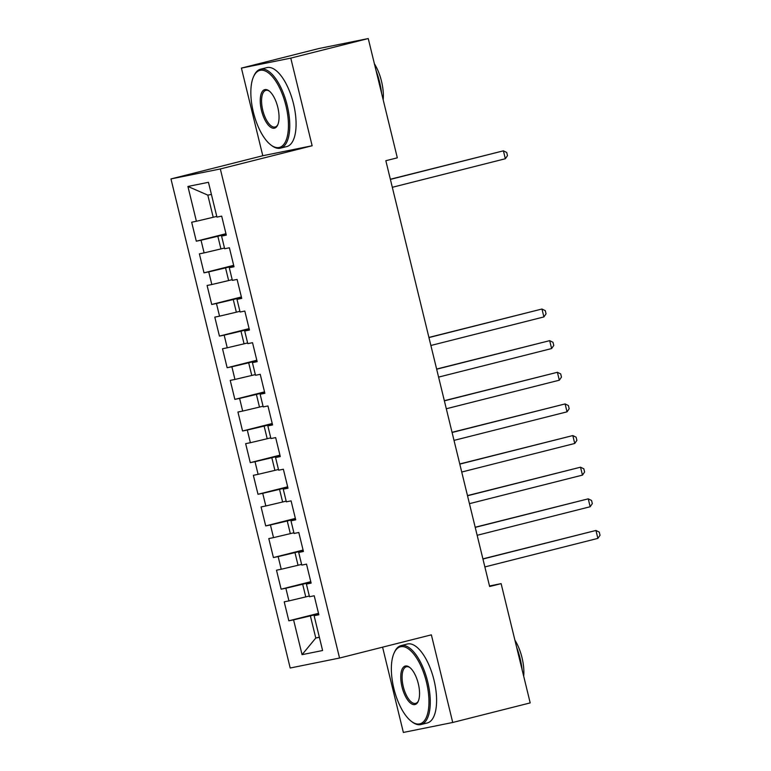 <?xml version="1.0" encoding="UTF-8"?>
<svg xmlns="http://www.w3.org/2000/svg" width="771" height="771" viewBox="0 0 771 771"><rect width="100%" height="100%" fill="white"/><g stroke="black" fill="none" stroke-linecap="round" stroke-linejoin="round"><path stroke-width="1.16" d="M382.58 647.168L403.368 732.45L452.731 722.475L530.197 702.901L501.121 583.637L489.508 585.979M170.969 178.93L290.195 668.014L339.548 658.039L220.323 168.955L170.969 178.93L262.786 155.732L312.139 145.758L290.773 58.124L241.419 68.099L262.786 155.732M241.419 68.099L318.886 48.525L368.249 38.55L290.773 58.124M211.408 194.408L207.813 195.13L187.922 186.457L196.403 221.258L191.671 222.212L196.297 241.198L201.029 240.234L204.113 252.888L199.381 253.852L204.007 272.828L208.739 271.874L211.823 284.528L207.091 285.482L211.717 304.468L216.458 303.514L219.542 316.168L214.801 317.122L219.427 336.098L224.168 335.144L227.252 347.798L222.511 348.752L227.146 367.738L231.878 366.784L234.962 379.438L230.23 380.392L234.856 399.378L239.588 398.414L242.672 411.068L237.94 412.032L242.566 431.008L247.298 430.054L250.382 442.708L245.65 443.662L250.276 462.648L255.018 461.684L258.102 474.338L253.36 475.302L257.986 494.278L262.728 493.324L265.812 505.978L261.07 506.933L265.706 525.918L270.438 524.955L273.522 537.618L268.79 538.572L273.416 557.549L278.148 556.595L281.232 569.249L276.5 570.203L281.126 589.189L285.858 588.234L288.942 600.888L284.21 601.843L288.836 620.819L318.5 613.331M187.922 186.457L208.459 182.303L216.94 217.104L221.682 216.15L226.308 235.126L221.576 236.09L224.66 248.744L229.392 247.78L234.018 266.766L229.286 267.72L232.37 280.374L237.102 279.42L241.728 298.396L236.996 299.36L240.08 312.014L244.812 311.05L249.447 330.036L244.706 330.99L247.79 343.644L252.531 342.69L257.157 361.666L252.416 362.63L255.5 375.284L260.241 374.32L264.867 393.306L260.135 394.26L263.219 406.915L267.951 405.96L272.577 424.946L267.845 425.9L270.929 438.554L275.661 437.6L280.287 456.577L275.555 457.531L278.639 470.194L283.371 469.231L288.007 488.216L283.265 489.171L286.349 501.825L291.091 500.871L295.717 519.847L290.975 520.81L294.069 533.465L298.801 532.501L303.427 551.487L298.695 552.441L301.779 565.095L306.511 564.141L311.137 583.117L306.405 584.081L309.489 596.735L314.221 595.771L318.847 614.757L314.115 615.711L322.596 650.512L302.059 654.666L293.578 619.865L288.836 620.819M368.249 38.55L397.316 157.814L385.837 160.715L489.643 586.529L501.121 583.637M309.316 596.012L305.759 596.908L302.675 584.254L310.906 582.172M288.942 600.888L305.759 596.908M285.858 588.234L302.675 584.254M314.115 615.711L318.751 614.342M301.596 564.372L298.049 565.268L294.965 552.614L303.196 550.533M281.232 569.249L298.049 565.268M278.148 556.595L294.965 552.614M306.405 584.081L311.041 582.703M293.886 532.742L290.339 533.638L287.246 520.984L295.486 518.902M273.522 537.618L290.339 533.638M270.438 524.955L287.246 520.984M298.695 552.441L303.321 551.072M286.176 501.102L282.62 501.998L279.536 489.344L287.776 487.262M265.812 505.978L282.62 501.998M262.728 493.324L279.536 489.344M290.975 520.81L295.611 519.432M278.466 469.462L274.91 470.368L271.826 457.714L280.056 455.632M258.102 474.338L274.91 470.368M255.018 461.684L271.826 457.714M283.265 489.171L287.901 487.792M270.756 437.832L267.2 438.728L264.116 426.074L272.346 423.992M250.382 442.708L267.2 438.728M247.298 430.054L264.116 426.074M275.555 457.531L280.191 456.162M263.036 406.192L259.49 407.088L256.406 394.434L264.636 392.362M242.672 411.068L259.49 407.088M239.588 398.414L256.406 394.434M267.845 425.9L272.481 424.522M255.326 374.561L251.77 375.458L248.686 362.804L256.926 360.722M234.962 379.438L251.77 375.458M231.878 366.784L248.686 362.804M260.135 394.26L264.761 392.892M247.616 342.922L244.06 343.818L240.976 331.164L249.216 329.082M227.252 347.798L244.06 343.818M224.168 335.144L240.976 331.164M252.416 362.63L257.051 361.252M239.906 311.291L236.35 312.188L233.266 299.534L241.496 297.452M219.542 316.168L236.35 312.188M216.458 303.514L233.266 299.534M244.706 330.99L249.341 329.622M232.196 279.651L228.64 280.548L225.556 267.894L233.786 265.812M211.823 284.528L228.64 280.548M208.739 271.874L225.556 267.894M236.996 299.36L241.631 297.982M224.477 248.021L220.93 248.917L217.846 236.263L226.076 234.182M204.113 252.888L220.93 248.917M201.029 240.234L217.846 236.263M229.286 267.72L233.921 266.352M216.767 216.381L213.21 217.277L207.813 195.13M196.403 221.258L213.21 217.277M221.576 236.09L226.202 234.712M312.139 145.758L220.323 168.955M452.731 722.475L431.365 634.841L339.548 658.039M319.339 637.135L315.782 638.031L319.377 637.309M318.616 613.803L310.385 615.884L315.782 638.031L302.059 654.666M293.578 619.865L310.385 615.884M196.297 241.198L225.961 233.7M204.007 272.828L233.671 265.34M211.717 304.468L241.381 296.97M219.427 336.098L249.091 328.61M227.146 367.738L256.81 360.24M234.856 399.378L264.52 391.88M242.566 431.008L272.23 423.51M250.276 462.648L279.94 455.15M257.986 494.278L287.65 486.79M265.706 525.918L295.37 518.42M273.416 557.549L303.08 550.06M281.126 589.189L310.79 581.691M390.396 179.392L503.405 150.837L505.333 158.749L392.323 187.305M390.357 179.238L503.405 150.837L506.72 152.475L507.491 155.636L505.333 158.749M253.37 112.19A39.735 16.586 -104.2 0 0 270.9 144.977A39.735 16.586 -104.2 0 0 285.916 105.608A39.735 16.586 -104.2 0 0 253.611 76.551A39.735 16.586 -104.2 0 0 253.37 112.19M253.611 76.551L254.073 75.539A40.709 16.991 75.8 0 1 260.531 69.207A40.709 16.991 75.8 0 1 287.178 105.309A40.709 16.991 75.8 0 1 280.48 148.148A40.709 16.991 75.8 0 1 271.797 145.652L270.9 144.977M261.504 110.542A19.863 8.298 75.8 0 1 269.021 90.853A19.863 8.298 75.8 0 1 277.782 107.256A19.863 8.298 75.8 0 1 277.666 125.075A19.863 8.298 75.8 0 1 261.504 110.542M269.465 91.219A18.89 7.883 -104.2 0 0 265.879 90.371A18.89 7.883 -104.2 0 0 262.766 110.243A18.89 7.883 -104.2 0 0 275.131 126.993A18.89 7.883 -104.2 0 0 277.888 124.545M376.094 70.73A40.709 16.991 75.8 0 1 379.563 81.967A40.709 16.991 75.8 0 1 381.635 93.484M374.388 63.762A29.308 12.24 75.8 0 1 381.5 81.244A29.308 12.24 75.8 0 1 383.177 99.816M260.531 69.207L266.843 67.617A40.709 16.991 75.8 0 1 293.491 103.719A40.709 16.991 75.8 0 1 286.793 146.557L280.48 148.148M393.885 688.59A39.735 16.586 -104.2 0 0 411.415 721.386A39.735 16.586 -104.2 0 0 426.43 682.007A39.735 16.586 -104.2 0 0 394.126 652.95A39.735 16.586 -104.2 0 0 393.885 688.59M394.126 652.95L394.588 651.938A40.709 16.991 75.8 0 1 401.045 645.616A40.709 16.991 75.8 0 1 427.693 681.709A40.709 16.991 75.8 0 1 420.985 724.547A40.709 16.991 75.8 0 1 412.302 722.051L411.415 721.386M402.019 686.942A19.863 8.298 75.8 0 1 409.526 667.262A19.863 8.298 75.8 0 1 418.296 683.655A19.863 8.298 75.8 0 1 418.171 701.475A19.863 8.298 75.8 0 1 402.019 686.942M409.979 667.619A18.89 7.883 -104.2 0 0 406.394 666.77A18.89 7.883 -104.2 0 0 403.281 686.643A18.89 7.883 -104.2 0 0 415.646 703.393A18.89 7.883 -104.2 0 0 418.402 700.945M516.599 647.129A40.709 16.991 75.8 0 1 520.078 658.367A40.709 16.991 75.8 0 1 522.15 669.893M514.903 640.161A29.308 12.24 75.8 0 1 522.006 657.644A29.308 12.24 75.8 0 1 523.692 676.225M401.045 645.616L407.358 644.016A40.709 16.991 75.8 0 1 434.006 680.118A40.709 16.991 75.8 0 1 427.298 722.957L420.985 724.547M428.955 337.573L541.965 309.017L543.892 316.929L430.883 345.485M428.917 337.419L541.965 309.017L545.28 310.655L546.051 313.816L543.892 316.929M436.665 369.213L549.684 340.657L551.612 348.559L438.593 377.115M436.627 369.049L549.684 340.657L552.99 342.285L553.761 345.447L551.612 348.559M444.375 400.843L557.394 372.287L559.322 380.199L446.303 408.755M444.337 400.689L557.394 372.287L560.7 373.925L561.471 377.086L559.322 380.199M452.095 432.483L565.104 403.927L567.032 411.839L454.023 440.386M452.057 432.319L565.104 403.927L568.41 405.556L569.181 408.726L567.032 411.839M459.805 464.113L572.814 435.567L574.742 443.47L461.733 472.025M459.767 463.959L572.814 435.567L576.12 437.196L576.891 440.357L574.742 443.47M467.515 495.753L580.524 467.197L582.452 475.109L469.443 503.665M467.477 495.589L580.524 467.197L583.84 468.826L584.611 471.997L582.452 475.109M475.225 527.393L588.244 498.837L590.172 506.74L477.153 535.296M475.187 527.229L588.244 498.837L591.55 500.466L592.321 503.627L590.172 506.74M482.935 559.023L595.954 530.467L597.882 538.38L484.863 566.936M482.897 558.869L595.954 530.467L599.26 532.106L600.031 535.267L597.882 538.38"/></g></svg>
